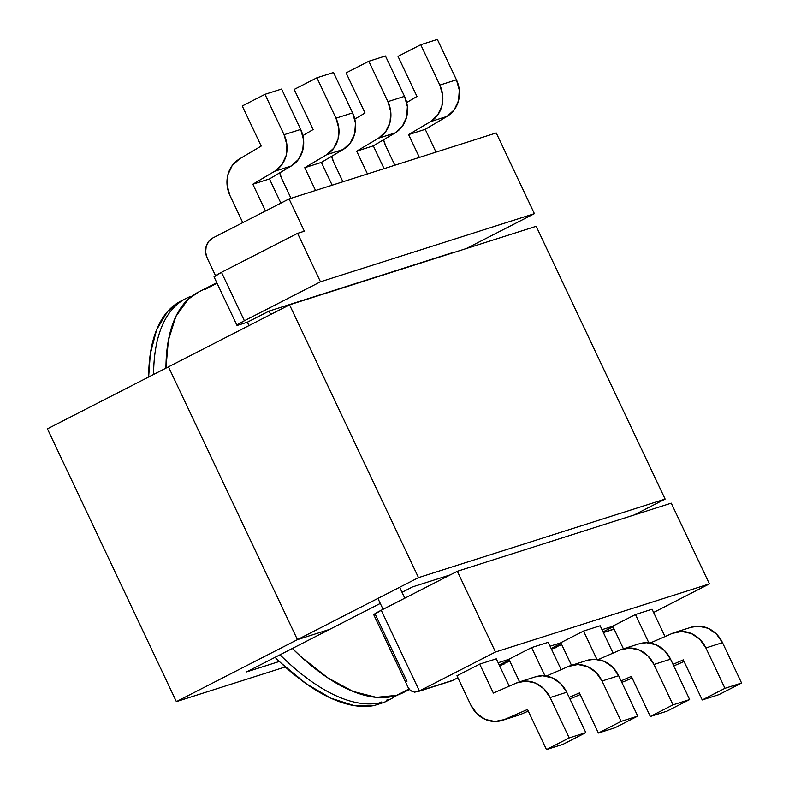 <?xml version="1.0" encoding="UTF-8"?>
<svg xmlns="http://www.w3.org/2000/svg" width="789" height="789" viewBox="0 0 789 789"><rect width="100%" height="100%" fill="white"/><g stroke="black" fill="none" stroke-linecap="round" stroke-linejoin="round"><path stroke-width="1.18" d="M190.149 296.585L187.585 297.69A224.934 98.221 62.9 0 0 153.589 374.459A224.934 98.221 -117.1 0 1 185.8 298.558L188.413 297.305M613.014 626.772L603.043 631.881L613.014 626.772M603.299 632.423L614.059 628.991L603.299 632.423M653.608 612.471L709.41 583.89L495.482 652.01L419.393 690.977L452.876 680.315L457.896 677.741L452.876 680.315L419.393 690.977L495.482 652.01L709.41 583.89L671.252 503.165L457.324 571.285L671.252 503.165L709.41 583.89L653.608 612.471M498.155 662.74L508.925 659.308L498.155 662.74M509.211 659.92L499.23 665.028L509.211 659.92M499.447 665.482L509.783 661.133L499.447 665.482M550.071 646.211L560.841 642.779L550.071 646.211M561.127 643.38L551.156 648.489L561.127 643.38M551.373 648.952L561.709 644.593L551.373 648.952M601.997 629.671L612.767 626.249L601.997 629.671M508.885 659.229L531.608 647.582L548.227 642.295L561.147 669.624L548.227 642.295L531.608 647.582L545.002 675.907L531.608 647.582L508.885 659.229L519.586 681.874L508.885 659.229M520.937 714.282L504.319 719.578A28.384 25.475 72.3 0 1 502.12 720.406L518.738 715.11A28.384 25.475 -107.7 0 0 520.937 714.282L528.285 711.086L520.937 714.282L504.319 719.578L527.516 709.469L546.461 749.55L563.08 744.264L585.813 732.616L566.729 692.249L585.813 732.616L569.194 737.912L550.111 697.545L569.194 737.912L546.461 749.55L563.08 744.264L585.813 732.616L569.194 737.912L546.461 749.55L527.516 709.469L504.319 719.578L494.91 721.481L485.304 719.41L476.862 713.641L470.777 704.991L456.959 675.759L479.692 664.121L496.301 658.825L509.221 686.164L496.301 658.825L479.692 664.121L493.372 693.067L516.568 682.958L525.977 681.055L535.583 683.126L544.025 688.896L550.111 697.545L566.729 692.249L560.644 683.609L552.201 677.84L542.595 675.759L535.09 676.932M560.801 642.69L583.535 631.052L600.153 625.766L613.073 653.095L600.153 625.766L583.535 631.052L596.918 659.367L583.535 631.052L560.801 642.69L571.512 665.344L560.801 642.69M635.461 614.523L652.069 609.226L664.989 636.565L652.069 609.226L635.461 614.523L648.844 642.838L635.461 614.523L612.728 626.16L635.461 614.523M379.174 702.989A224.934 98.221 -117.1 0 1 280.006 654.791A224.934 98.221 62.9 0 0 379.174 702.989L381.393 702.013M185.8 298.558L180.859 301.092A224.934 98.221 62.9 0 0 148.648 376.994L150.304 353.896L156.666 329.624L167.574 311.517L180.977 301.023M275.065 657.326A224.934 98.221 62.9 0 0 374.223 705.514L384.135 702.358L389.569 699.478L386.58 700.149L389.549 699.389L384.135 702.358L374.223 705.514L353.817 705.524L330.887 698.196L306.24 683.787L280.776 662.829L275.065 657.326M399.658 587.272L404.806 598.18L399.658 587.272M383.069 609.315L377.911 598.407L383.069 609.315M386.068 701.421L384.135 702.358A224.934 98.221 62.9 0 0 385.929 701.5L390.871 698.965A224.934 98.221 -117.1 0 1 389.076 699.833M269.098 311.073L270.706 314.486L269.098 311.073L452.383 252.707L269.098 311.073L247.351 322.208L238.525 325.019L247.351 322.208L269.098 311.073M406.946 681.321L375.367 614.513L373.828 614.818L381.235 610.252L457.324 571.285L495.482 652.01L457.324 571.285L381.235 610.252L419.393 690.977L381.235 610.252A15.425 1.006 154.7 0 0 373.779 614.779L408.229 687.673L410.625 690.769L414.659 692.18L419.393 690.977L417.568 691.736L450.983 681.094A15.425 13.847 -107.7 0 0 452.876 680.315L448.971 681.558M248.969 325.62L247.351 322.208L248.969 325.62M236.927 325.285L214.036 276.85A15.425 1.006 154.7 0 1 221.492 272.323L297.591 233.347L304.337 231.207L289.08 198.917L212.981 237.883A15.425 13.847 72.3 0 0 207.211 258.131L215.486 275.637L207.211 258.131L205.633 252.322L206.176 246.434L208.75 241.365L212.981 237.883L289.08 198.917L496.242 132.947L289.08 198.917L304.337 231.207L297.591 233.347L320.482 281.781L244.393 320.758L237.558 324.624L236.986 325.324L238.525 325.019A15.425 1.006 -25.3 0 1 236.927 325.285A15.425 1.006 -25.3 0 1 244.393 320.758L320.482 281.781L534.4 213.671L320.482 281.781L297.591 233.347L221.492 272.323L244.393 320.758L221.492 272.323L214.085 276.89M502.12 720.406A28.384 25.475 72.3 0 1 470.777 704.991L456.959 675.759L479.692 664.121L493.372 693.067L516.568 682.958A28.384 25.475 72.3 0 1 518.767 682.13A28.384 25.475 72.3 0 1 550.111 697.545L566.729 692.249A28.384 25.475 -107.7 0 0 535.386 676.844L518.767 682.13M572.853 697.752L580.201 694.547L572.853 697.752A28.384 25.475 -107.7 0 1 570.664 698.581L569.845 698.837M570.694 665.6L587.302 660.314A28.384 25.475 -107.7 0 1 618.645 675.719L602.037 681.006A28.384 25.475 72.3 0 0 570.694 665.6A28.384 25.475 72.3 0 0 568.494 666.429L546.333 676.084L568.494 666.429L577.903 664.516L587.509 666.597L595.951 672.366L602.037 681.006L621.121 721.373L602.037 681.006L618.645 675.719L637.729 716.087L621.121 721.373L598.387 733.02L615.006 727.724L637.729 716.087L618.645 675.719L612.56 667.07L604.118 661.31L594.511 659.229L587.016 660.403M598.387 733.02L579.442 692.929L569.165 697.407L579.442 692.929L598.387 733.02L615.006 727.724L637.729 716.087L621.121 721.373L598.387 733.02M500.374 665.186L504.279 663.943A15.425 13.847 -107.7 0 1 502.386 664.732L499.526 665.64M388.839 699.498L389.549 699.389A224.934 98.221 62.9 0 0 389.579 699.389M674.536 632.531A28.384 25.475 72.3 0 1 705.879 647.937L722.497 642.65A28.384 25.475 -107.7 0 0 691.154 627.245L674.536 632.531A28.384 25.475 72.3 0 0 672.336 633.36L650.175 643.015L672.336 633.36L681.745 631.456L691.351 633.528L699.794 639.297L705.879 647.937L724.963 688.314L702.23 699.951L683.284 659.87L673.007 664.348L683.284 659.87L702.23 699.951L718.848 694.665L741.571 683.018L724.963 688.314L705.879 647.937L722.497 642.65L741.571 683.018L722.497 642.65L716.412 634.011L707.96 628.241L698.364 626.16L690.858 627.334M623.428 648.805L612.728 626.16L623.428 648.805M676.706 664.683L684.043 661.488L676.706 664.683A28.384 25.475 -107.7 0 1 674.506 665.512L673.688 665.768M718.848 694.665L741.571 683.018L724.963 688.314L702.23 699.951L718.848 694.665M622.61 649.071A28.384 25.475 72.3 0 1 653.953 664.476L670.571 659.18A28.384 25.475 -107.7 0 0 639.228 643.775L622.61 649.071A28.384 25.475 72.3 0 0 620.41 649.889L598.249 659.555L620.41 649.889L629.819 647.986L639.425 650.067L647.868 655.837L653.953 664.476L673.037 704.843L650.314 716.481L631.358 676.4L621.091 680.877L631.358 676.4L650.314 716.481L666.922 711.195L689.655 699.557L673.037 704.843L653.953 664.476L670.571 659.18L689.655 699.557L670.571 659.18L664.486 650.54L656.044 644.771L646.438 642.7L638.942 643.873M624.78 681.223L632.127 678.017L624.78 681.223A28.384 25.475 -107.7 0 1 622.58 682.041L621.762 682.307M666.922 711.195L689.655 699.557L673.037 704.843L650.314 716.481L666.922 711.195M552.3 648.657L556.206 647.414A15.425 13.847 -107.7 0 1 554.312 648.193L551.442 649.11M466.279 248.555L534.4 213.671L496.242 132.947L534.4 213.671L466.279 248.555M291.309 165.976L298.498 159.378L302.779 150.196L303.538 139.712L300.678 129.416L281.594 89.049L300.678 129.416L284.06 134.712L264.976 94.335L281.594 89.049L264.976 94.335L284.06 134.712L286.93 144.998L286.17 155.482L281.89 164.674L274.69 171.262L252.845 184.222L265.498 210.988L252.845 184.222L274.69 171.262L291.309 165.976L269.463 178.935L291.309 165.976A28.384 25.475 -107.7 0 0 300.678 129.416L284.06 134.712A28.384 25.475 72.3 0 1 274.69 171.262L291.309 165.976M280.884 203.108L269.463 178.935L252.845 184.222L269.463 178.935L280.884 203.108M242.765 222.626L229.984 195.583L227.114 185.287L227.873 174.803L232.153 165.621L239.353 159.023L261.198 146.064L242.253 105.982L264.976 94.335L242.253 105.982L261.198 146.064L239.353 159.023A28.384 25.475 72.3 0 0 229.984 195.583L242.765 222.626M343.235 149.446L350.424 142.848L354.705 133.657L355.464 123.173L352.604 112.886L333.52 72.519L352.604 112.886L335.986 118.172L316.902 77.805L333.52 72.519L316.902 77.805L335.986 118.172L338.846 128.469L338.087 138.953L333.806 148.135L326.616 154.733L304.771 167.692L315.541 190.484L304.771 167.692L321.379 162.406L343.235 149.446L321.379 162.406L332.159 185.198L321.379 162.406L304.771 167.692L326.616 154.733L343.235 149.446A28.384 25.475 -107.7 0 0 352.604 112.886L335.986 118.172A28.384 25.475 72.3 0 1 326.616 154.733L343.235 149.446M279.73 172.84A28.384 25.475 72.3 0 0 281.9 179.044L291.003 198.295L281.9 179.044L279.72 172.85M302.858 135.619L313.125 129.534L294.169 89.443L316.902 77.805L294.169 89.443L313.125 129.534L302.858 135.619M408.613 134.623L419.383 157.415L408.613 134.623L430.459 121.664L408.613 134.623L425.232 129.337L447.077 116.377L454.267 109.779L458.547 100.597L459.306 90.114L456.446 79.817L439.828 85.113L442.698 95.4L441.929 105.884L437.648 115.076L430.459 121.664L447.077 116.377L425.232 129.337L408.613 134.623M394.845 165.236L385.752 145.985L383.572 139.781A28.384 25.475 72.3 0 0 385.752 145.985L394.845 165.236M406.7 102.55L416.967 96.465L398.021 56.384L420.744 44.736L439.828 85.113L420.744 44.736L437.362 39.45L456.446 79.817L437.362 39.45L420.744 44.736L398.021 56.384L416.967 96.465L406.7 102.55M436.001 152.129L425.232 129.337L436.001 152.129M356.687 151.163L367.467 173.955L356.687 151.163L373.305 145.866L395.151 132.907L402.341 126.319L406.621 117.127L407.39 106.643L404.52 96.357L387.902 101.643L390.772 111.93L390.013 122.413L385.732 131.605L378.542 138.203L356.687 151.163L378.542 138.203L395.151 132.907L373.305 145.866L384.075 168.659L373.305 145.866L356.687 151.163M342.929 181.766L333.826 162.514L331.646 156.311A28.384 25.475 72.3 0 0 333.826 162.514L342.929 181.766M354.774 119.09L365.041 112.995L346.095 72.913L368.828 61.276L387.902 101.643L368.828 61.276L385.436 55.98L404.52 96.357L385.436 55.98L368.828 61.276L346.095 72.913L365.041 112.995L354.774 119.09M404.52 96.357L387.902 101.643A28.384 25.475 72.3 0 1 378.542 138.203L395.151 132.907A28.384 25.475 -107.7 0 0 404.52 96.357M456.446 79.817L439.828 85.113A28.384 25.475 72.3 0 1 430.459 121.664L447.077 116.377A28.384 25.475 -107.7 0 0 456.446 79.817M414.659 692.18L410.172 690.385M409.027 689.063L396.611 695.365L376.304 697.338L353.097 691.44L327.869 677.899L301.605 657.227L292.354 648.469A224.934 98.221 62.9 0 0 396.611 695.365L408.998 689.014L396.611 695.365A224.934 98.221 62.9 0 0 403.218 692.643L409.353 689.497M216.797 282.689L198.147 292.236A224.934 98.221 62.9 0 0 165.946 368.138L168.353 340.453L175.848 316.488L188.147 299.287L198.532 292.038M217.044 283.221L204.765 289.514L217.044 283.221M47.429 428.841L168.481 366.836L47.429 428.841L176.371 701.628L285.263 666.952L176.371 701.628L47.429 428.841M279.336 661.468L246.612 671.893L329.624 629.375L297.433 639.632L176.371 701.628L297.433 639.632L168.481 366.836L289.543 304.83L536.175 226.305L665.127 499.092L418.495 577.627L297.433 639.632L168.481 366.836L297.433 639.632L329.624 629.375L297.433 639.632L329.624 629.375L380.288 603.437L246.612 671.893L279.336 661.468M634.06 515.01L665.127 499.092L634.06 515.01M402.025 592.302L412.637 586.868L450.341 574.856L412.637 586.868L402.025 592.302M536.175 226.305L289.543 304.83L418.495 577.627L665.127 499.092L536.175 226.305M168.481 366.836L297.433 639.632L418.495 577.627L289.543 304.83L168.481 366.836M390.871 698.965L397.212 695.168M614.138 629.149L603.368 632.571"/></g></svg>
